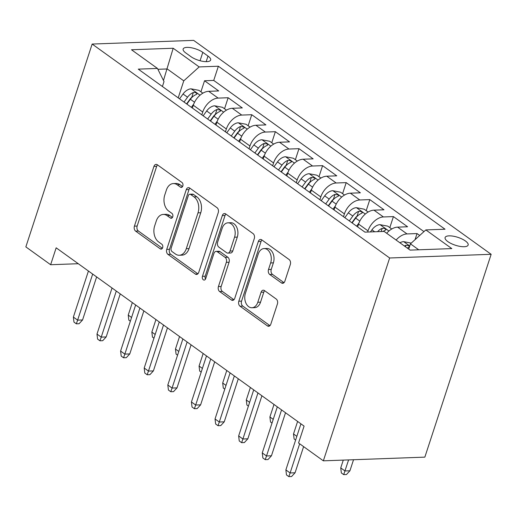 <?xml version="1.0" encoding="UTF-8"?>
<svg xmlns="http://www.w3.org/2000/svg" width="517" height="517" viewBox="0 0 517 517"><rect width="100%" height="100%" fill="white"/><g stroke="black" fill="none" stroke-linecap="round" stroke-linejoin="round"><path stroke-width="0.78" d="M182.824 185.965A2.598 1.79 -92.1 0 0 181.958 182.475L157.336 164.768A3.716 2.559 -92.1 0 0 156.115 164.374A3.716 2.559 -92.1 0 0 153.93 166.422L134.407 226.149A3.716 2.559 -92.1 0 0 135.641 231.131L160.27 248.839A2.598 1.79 -92.1 0 0 161.123 249.116A2.598 1.79 -92.1 0 0 162.648 247.688A2.598 1.79 -92.1 0 0 161.782 244.198L158.596 241.904A11.885 8.182 -92.1 0 1 154.654 225.955L156.283 220.972A11.885 8.182 -92.1 0 1 163.262 214.432A11.885 8.182 -92.1 0 1 167.165 215.692L170.352 217.98A2.598 1.79 -92.1 0 0 171.205 218.258A2.598 1.79 -92.1 0 0 172.736 216.823A2.598 1.79 -92.1 0 0 171.87 213.334L168.684 211.046A11.885 8.182 -92.1 0 1 164.742 195.09L166.364 190.114A11.885 8.182 -92.1 0 1 173.35 183.567A11.885 8.182 -92.1 0 1 177.253 184.827L180.439 187.122A2.598 1.79 -92.1 0 0 181.293 187.4A2.598 1.79 -92.1 0 0 182.824 185.965M465.403 240.967A12.111 4.136 18.1 0 0 453.202 236.179A12.111 4.136 18.1 0 0 445.111 237.523A12.111 4.136 18.1 0 0 447.845 241.607A12.111 4.136 18.1 0 0 460.046 246.396A12.111 4.136 18.1 0 0 468.137 245.045A12.111 4.136 18.1 0 0 465.403 240.967M281.442 282.909A3.716 2.559 -92.1 0 0 282.663 283.303A3.716 2.559 -92.1 0 0 284.848 281.254L290.321 264.497A3.716 2.559 -92.1 0 0 289.087 259.515L261.744 239.849A3.716 2.559 -92.1 0 0 260.523 239.455A3.716 2.559 -92.1 0 0 258.338 241.497L238.815 301.23A3.716 2.559 -92.1 0 0 240.05 306.213L267.399 325.878A3.716 2.559 -92.1 0 0 268.62 326.272A3.716 2.559 -92.1 0 0 270.798 324.23L277.416 303.983A3.716 2.559 -92.1 0 0 276.181 299L264.478 290.586A3.716 2.559 -92.1 0 0 263.263 290.192A3.716 2.559 -92.1 0 0 261.079 292.234L257.796 302.277A9.939 6.837 -92.1 0 1 251.96 307.744A9.939 6.837 -92.1 0 1 245.394 293.359L258.248 254.034A9.939 6.837 -92.1 0 1 264.09 248.561A9.939 6.837 -92.1 0 1 270.649 262.953L268.504 269.506A3.716 2.559 -92.1 0 0 269.738 274.488L281.442 282.909L283.852 282.818M92.149 44.055L25.85 246.893L50.64 264.723L56.166 247.817L304.086 426.098L298.561 442.998L323.351 460.828L389.65 257.989L92.149 44.055L193.649 40.371L491.15 254.299L389.65 257.989M218.245 212.668A3.716 2.559 -92.1 0 0 217.011 207.679L189.668 188.014A3.716 2.559 -92.1 0 0 188.447 187.626A3.716 2.559 -92.1 0 0 186.262 189.668L166.739 249.401A3.716 2.559 -92.1 0 0 167.973 254.383L195.323 274.049A3.716 2.559 -92.1 0 0 196.538 274.443A3.716 2.559 -92.1 0 0 198.722 272.394L218.245 212.668M225.703 213.935L253.052 233.6A3.716 2.559 -92.1 0 1 254.286 238.583L234.763 298.309A3.716 2.559 -92.1 0 1 232.579 300.358A3.716 2.559 -92.1 0 1 231.357 299.963L219.654 291.549A3.716 2.559 -92.1 0 1 218.42 286.56L226.343 262.339A3.716 2.559 -92.1 0 0 225.108 257.356L217.34 251.773A3.716 2.559 -92.1 0 0 216.125 251.378A3.716 2.559 -92.1 0 0 213.941 253.42L205.695 278.644A2.598 1.79 -92.1 0 1 204.17 280.072A2.598 1.79 -92.1 0 1 202.451 276.311L222.304 215.583A3.716 2.559 -92.1 0 1 224.481 213.54A3.716 2.559 -92.1 0 1 225.703 213.935M419.688 235.474L417.038 233.568L415.041 239.681M396.125 240.056A15.135 9.687 -54.3 0 1 407.021 233.93L397.579 227.137L407.59 226.776L393.424 216.591L389.818 227.629M367.639 232.036L368.02 230.873A15.135 9.687 -54.3 0 1 383.414 216.953L373.965 210.16L383.982 209.799L369.817 199.607L366.204 210.652M343.488 216.713L344.406 213.896A15.135 9.687 -54.3 0 1 359.8 199.976L350.358 193.184L360.368 192.815L346.203 182.63L342.597 193.668M319.874 199.73L320.798 196.912A15.135 9.687 -54.3 0 1 336.192 182.992L326.744 176.2L336.761 175.838L322.595 165.653L318.983 176.691M296.267 182.753L297.185 179.935A15.135 9.687 -54.3 0 1 312.578 166.015L303.136 159.223L313.147 158.861L298.981 148.676L295.375 159.714M272.653 165.776L273.577 162.958A15.135 9.687 -54.3 0 1 288.971 149.038L279.523 142.246L289.539 141.884L275.367 131.693L271.761 142.737M249.045 148.799L249.963 145.981A15.135 9.687 -54.3 0 1 265.357 132.061L255.915 125.269L265.925 124.901L251.76 114.716L248.147 125.754M225.431 131.816L226.356 128.998A15.135 9.687 -54.3 0 1 241.743 115.078L232.301 108.286L242.311 107.924L228.146 97.739L218.135 98.101A15.135 9.687 125.7 0 0 202.742 112.021L201.817 114.839M224.54 108.777L228.146 97.739M373.965 210.16A15.135 9.687 125.7 0 0 358.578 224.081L357.654 226.898M350.358 193.184A15.135 9.687 125.7 0 0 334.964 207.104L334.04 209.921M326.744 176.2A15.135 9.687 125.7 0 0 311.35 190.127L310.433 192.944M303.136 159.223A15.135 9.687 125.7 0 0 287.743 173.143L286.819 175.961M279.523 142.246A15.135 9.687 125.7 0 0 264.129 156.166L263.211 158.984M255.915 125.269A15.135 9.687 125.7 0 0 240.521 139.189L239.597 142.007M232.301 108.286A15.135 9.687 125.7 0 0 216.907 122.212L215.99 125.03M185.797 52.96L190.993 56.696A11.729 4.007 18.1 0 0 202.813 61.336A11.729 4.007 18.1 0 0 210.652 60.03A11.729 4.007 18.1 0 0 208.002 56.082L202.806 52.346A11.729 4.007 18.1 0 0 190.993 47.706A11.729 4.007 18.1 0 0 183.154 49.005A11.729 4.007 18.1 0 0 185.797 52.96M418.725 249.795L410.44 243.843L425.834 229.916L445.034 229.218L218.368 66.228L199.161 66.926L183.768 80.846L178.21 97.862M425.834 229.916L451.806 248.593L410.104 250.112L384.131 231.435L364.931 232.133L138.265 69.136L157.465 68.438L131.492 49.761L173.189 48.249L199.161 66.926M423.966 231.61L213.728 80.426L204.538 80.755L218.704 90.947L208.687 91.309A15.135 9.687 125.7 0 0 193.3 105.229L192.376 108.047M241.743 115.078L251.76 114.716M265.357 132.061L275.367 131.693M288.971 149.038L298.981 148.676M312.578 166.015L322.595 165.653M336.192 182.992L346.203 182.63M359.8 199.976L369.817 199.607M383.414 216.953L393.424 216.591M407.021 233.93L417.038 233.568M410.44 243.843L408.714 249.11M183.768 80.846L167.243 68.961L157.898 69.297M163.475 80.478L173.189 48.249M162.409 86.501L164.018 81.563L157.465 68.438M323.351 460.828L424.851 457.138L491.15 254.299M50.64 264.723L78.274 263.715M200.926 91.8L204.538 80.755M213.728 80.426L218.368 66.228M397.579 227.137A15.135 9.687 125.7 0 0 386.677 233.264M182.546 186.566L180 184.731A11.885 8.182 -92.1 0 0 176.097 183.47L173.35 183.567M163.262 214.432L166.009 214.329A11.885 8.182 -92.1 0 1 169.912 215.589L172.458 217.424M157.517 164.897A3.716 2.559 -92.1 0 0 156.677 166.319L137.154 226.052A3.716 2.559 -92.1 0 0 138.388 231.034L162.377 248.283M189.842 188.149A3.716 2.559 -92.1 0 0 189.009 189.571L169.486 249.297A3.716 2.559 -92.1 0 0 170.713 254.28L197.882 273.816M190.695 194.495A2.598 1.79 -92.1 0 0 189.842 194.218A2.598 1.79 -92.1 0 0 188.317 195.652L171.179 248.082A2.598 1.79 -92.1 0 0 172.038 251.572L175.399 253.989A11.885 8.182 -92.1 0 0 179.302 255.249A11.885 8.182 -92.1 0 0 186.288 248.703L198.005 212.862A11.885 8.182 -92.1 0 0 194.056 196.912L190.695 194.495L193.442 194.398A2.598 1.79 -92.1 0 0 192.583 194.121L189.842 194.218M179.302 255.249L182.049 255.146A11.885 8.182 -92.1 0 0 189.035 248.599L186.288 248.703M193.442 194.398L196.803 196.815A11.885 8.182 -92.1 0 1 200.745 212.765L189.035 248.599M233.923 299.737L222.4 291.446L219.654 291.549M216.125 251.378L218.865 251.275A3.716 2.559 -92.1 0 1 220.087 251.669L227.848 257.253A3.716 2.559 -92.1 0 1 229.083 262.242L221.166 286.463A3.716 2.559 -92.1 0 0 222.4 291.446M225.884 214.064A3.716 2.559 -92.1 0 0 225.044 215.486L205.197 276.207A2.598 1.79 -92.1 0 0 205.507 279.096M234.556 237.2A9.939 6.837 -92.1 0 0 227.997 222.814A9.939 6.837 -92.1 0 0 222.155 228.288L217.631 242.143A3.716 2.559 -92.1 0 0 218.859 247.126L226.627 252.71A3.716 2.559 -92.1 0 0 227.842 253.104A3.716 2.559 -92.1 0 0 230.026 251.055L234.556 237.2L237.297 237.103A9.939 6.837 -92.1 0 0 230.737 222.717L227.997 222.814M227.842 253.104L230.588 253A3.716 2.559 -92.1 0 0 232.773 250.958L230.026 251.055M237.297 237.103L232.773 250.958M264.09 248.561L266.83 248.464A9.939 6.837 -92.1 0 1 273.39 262.849L271.251 269.409A3.716 2.559 -92.1 0 0 272.485 274.391L284.007 282.676M251.96 307.744L254.7 307.647A9.939 6.837 -92.1 0 0 260.542 302.174L257.796 302.277M264.659 290.716A3.716 2.559 -92.1 0 0 263.819 292.137L260.542 302.174M261.925 239.978A3.716 2.559 -92.1 0 0 261.085 241.4L241.562 301.127A3.716 2.559 -92.1 0 0 242.796 306.116L269.958 325.652M202.845 93.176L198.871 90.32L191.025 88.827A10.03 6.417 125.7 0 0 183.05 93.991L179.548 98.825M193.726 104.04L191.355 107.316M186.87 104.091L190.372 99.251A10.03 6.417 -54.3 0 1 196.15 94.579L196.996 93.945L196.35 93.002L195.019 92.472L193.319 92.543A10.03 6.417 125.7 0 0 187.542 97.215L184.039 102.049M186.592 103.891L190.082 99.07A5.112 3.27 -54.3 0 1 191.729 97.403L193.319 92.543M130.349 321.212L128.843 320.133L128.235 315.099L132.326 302.587M128.235 315.099L131.564 317.49M92.679 274.075L77.621 320.146L82.558 319.965L79.082 323.726L76.342 323.823L77.621 320.146L73.375 317.089L88.433 271.018M82.558 319.965L96.634 276.918M76.342 323.823L73.976 322.123L73.375 317.089M226.459 110.16L222.484 107.297L214.633 105.804A10.03 6.417 125.7 0 0 206.664 110.968L203.162 115.802M217.34 121.017L214.969 124.293M210.484 121.068L213.986 116.228A10.03 6.417 -54.3 0 1 219.764 111.556L220.604 110.922L219.958 109.979L216.927 109.52A10.03 6.417 125.7 0 0 211.149 114.192L207.647 119.033M210.206 120.868L213.689 116.054A5.112 3.27 -54.3 0 1 215.337 114.386L216.927 109.52M153.956 338.189L152.457 337.11L151.849 332.076L155.94 319.564M151.849 332.076L155.178 334.467M250.073 127.137L246.092 124.28L238.247 122.781A10.03 6.417 125.7 0 0 230.278 127.945L226.776 132.785M240.948 138L238.576 141.27M234.091 138.045L237.594 133.212A10.03 6.417 -54.3 0 1 243.371 128.533L244.218 127.906L243.572 126.956L240.541 126.497A10.03 6.417 125.7 0 0 234.763 131.169L231.261 136.01M233.813 137.845L237.303 133.031A5.112 3.27 -54.3 0 1 238.951 131.363L240.541 126.497M177.57 355.173L176.064 354.087L175.463 349.053L179.548 336.541M175.463 349.053L178.785 351.444M273.68 144.114L269.706 141.257L261.861 139.758A10.03 6.417 125.7 0 0 253.886 144.922L250.383 149.762M264.562 154.977L262.19 158.254M257.705 155.022L261.208 150.189A10.03 6.417 -54.3 0 1 266.985 145.516L267.832 144.883L267.186 143.939L264.148 143.474A10.03 6.417 125.7 0 0 258.371 148.153L254.868 152.987M257.427 154.829L260.917 150.008A5.112 3.27 -54.3 0 1 262.558 148.34L264.148 143.474M201.178 372.15L199.678 371.07L199.071 366.036L203.162 353.525M199.071 366.036L202.399 368.427M297.294 161.097L293.32 158.234L285.468 156.741A10.03 6.417 125.7 0 0 277.5 161.905L273.997 166.739M288.176 171.954L285.804 175.231M281.313 172.006L284.815 167.165A10.03 6.417 -54.3 0 1 290.593 162.493L291.439 161.86L290.793 160.916L289.468 160.386L287.762 160.457A10.03 6.417 125.7 0 0 281.985 165.13L278.482 169.964M281.035 171.806L284.524 166.985A5.112 3.27 -54.3 0 1 286.172 165.317L287.762 160.457M224.792 389.127L223.286 388.047L222.685 383.013L226.769 370.502M222.685 383.013L226.007 385.404M116.293 291.058L101.235 337.123L106.172 336.948L102.696 340.703L99.949 340.8L101.235 337.123L96.983 334.072L112.04 288.001M106.172 336.948L120.241 293.895M99.949 340.8L97.59 339.1L96.983 334.072M139.9 308.035L124.843 354.106L129.78 353.925L126.303 357.68L123.563 357.777L124.843 354.106L120.597 351.049L135.654 304.978M129.78 353.925L143.855 310.872M123.563 357.777L121.198 356.084L120.597 351.049M163.514 325.012L148.457 371.083L153.394 370.902L149.917 374.657L147.171 374.76L148.457 371.083L144.204 368.026L159.262 321.955M153.394 370.902L167.463 327.856M147.171 374.76L144.812 373.061L144.204 368.026M187.128 341.989L172.071 388.06L177.008 387.879L173.525 391.64L170.784 391.737L172.071 388.06L167.818 385.003L182.876 338.932M177.008 387.879L191.077 344.833M170.784 391.737L168.426 390.038L167.818 385.003M320.902 178.074L316.927 175.211L309.082 173.718A10.03 6.417 125.7 0 0 301.107 178.882L297.605 183.722M311.783 188.931L309.412 192.208M304.927 188.983L308.429 184.142A10.03 6.417 -54.3 0 1 314.207 179.47L315.053 178.837L314.407 177.893L311.37 177.434A10.03 6.417 125.7 0 0 305.599 182.107L302.096 186.947M304.649 188.783L308.138 183.968A5.112 3.27 -54.3 0 1 309.78 182.301L311.37 177.434M248.406 406.103L246.9 405.024L246.292 399.99L250.383 387.479M246.292 399.99L249.621 402.381M210.736 358.972L195.678 405.037L200.615 404.863L197.139 408.617L194.392 408.714L195.678 405.037L191.426 401.987L206.49 355.916M200.615 404.863L214.691 361.81M194.392 408.714L192.033 407.021L191.426 401.987M344.516 195.051L340.541 192.195L332.689 190.695A10.03 6.417 125.7 0 0 324.721 195.859L321.219 200.699M335.397 205.915L333.026 209.185M328.541 205.96L332.043 201.126A10.03 6.417 -54.3 0 1 337.814 196.454L338.661 195.82L338.015 194.87L334.984 194.411A10.03 6.417 125.7 0 0 329.206 199.084L325.704 203.924M328.263 205.76L331.746 200.945A5.112 3.27 -54.3 0 1 333.394 199.278L334.984 194.411M272.013 423.087L270.514 422.001L269.906 416.967L273.997 404.456M269.906 416.967L273.228 419.358M368.123 212.028L364.149 209.172L356.303 207.672A10.03 6.417 125.7 0 0 348.335 212.836L344.833 217.676M359.005 222.892L356.633 226.168M352.148 222.943L355.651 218.103A10.03 6.417 -54.3 0 1 361.428 213.431L362.275 212.797L361.629 211.854L360.297 211.324L358.598 211.395A10.03 6.417 125.7 0 0 352.82 216.067L349.318 220.901M351.87 222.743L355.36 217.922A5.112 3.27 -54.3 0 1 357.008 216.255L358.598 211.395M295.627 440.064L294.121 438.985L293.514 433.95L297.605 421.439M293.514 433.95L296.842 436.342M391.737 229.012L387.763 226.149L379.911 224.656A10.03 6.417 125.7 0 0 371.943 229.819L370.411 231.933M382.974 231.474A10.03 6.417 -54.3 0 1 385.042 230.408L385.889 229.774L385.236 228.831L383.911 228.301L382.205 228.372A10.03 6.417 125.7 0 0 377.546 231.674M411.254 243.106L403.525 241.633A10.03 6.417 125.7 0 0 399.925 242.79M409.516 246.661L408.243 245.504L405.819 245.349A10.03 6.417 125.7 0 0 404.41 246.014M407.241 248.05A10.03 6.417 -54.3 0 1 408.65 247.385L409.451 246.848M349.925 470.78L346.448 474.535L343.708 474.638L341.343 472.939L340.742 467.904L344.988 470.961L349.925 470.78L353.538 459.729M343.708 474.638L348.6 459.91M340.742 467.904L343.288 460.104M234.35 375.949L219.292 422.021L224.229 421.84L220.753 425.594L218.006 425.698L219.292 422.021L215.04 418.964L230.097 372.893M224.229 421.84L238.298 378.787M218.006 425.698L215.647 423.998L215.04 418.964M257.957 392.926L242.9 438.998L247.837 438.817L244.36 442.571L241.62 442.675L242.9 438.998L238.654 435.941L253.711 389.87M247.837 438.817L261.912 395.77M241.62 442.675L239.255 440.975L238.654 435.941M281.571 409.903L266.513 455.975L271.451 455.794L267.974 459.555L265.227 459.652L266.513 455.975L262.261 452.918L277.319 406.847M271.451 455.794L285.52 412.747M265.227 459.652L262.869 457.952L262.261 452.918M299.66 443.786L290.121 472.958L295.065 472.777L291.582 476.532L288.841 476.629L290.121 472.958L285.875 469.901L300.933 423.83M295.065 472.777L303.608 446.63M288.841 476.629L286.476 474.936L285.875 469.901M368.02 230.873L358.578 224.081M344.406 213.896L334.964 207.104M320.798 196.912L311.35 190.127M297.185 179.935L287.743 173.143M273.577 162.958L264.129 156.166M249.963 145.981L240.521 139.189M226.356 128.998L216.907 122.212M202.742 112.021L193.3 105.229M218.135 98.101L208.687 91.309M200.066 60.735L202.806 52.346M206.18 61.659L208.002 56.082M180 184.731L177.253 184.827M172.038 217.922L170.352 217.98M169.912 215.589L167.165 215.692M161.95 248.78L160.27 248.839M138.388 231.034L135.641 231.131M137.154 226.052L134.407 226.149M156.677 166.319L153.93 166.422M182.126 187.057L180.439 187.122M197.727 273.958L195.323 274.049M170.713 254.28L167.973 254.383M169.486 249.297L166.739 249.401M189.009 189.571L186.262 189.668M200.745 212.765L198.005 212.862M196.803 196.815L194.056 196.912M233.768 299.873L231.357 299.963M221.166 286.463L218.42 286.56M229.083 262.242L226.343 262.339M227.848 257.253L225.108 257.356M220.087 251.669L217.34 251.773M205.197 276.207L202.451 276.311M225.044 215.486L222.304 215.583M272.485 274.391L269.738 274.488M271.251 269.409L268.504 269.506M273.39 262.849L270.649 262.953M263.819 292.137L261.079 292.234M269.803 325.794L267.399 325.878M242.796 306.116L240.05 306.213M241.562 301.127L238.815 301.23M261.085 241.4L258.338 241.497M200.034 95.199L191.219 88.859M187.542 97.215L183.05 93.991M194.541 102.25L190.372 99.251M223.648 112.176L214.833 105.836M211.149 114.192L206.664 110.968M218.148 119.227L213.986 116.228M247.262 129.16L238.44 122.82M234.763 131.169L230.278 127.945M241.762 136.204L237.594 133.212M270.869 146.137L262.054 139.797M258.371 148.153L253.886 144.922M265.37 153.181L261.208 150.189M294.483 163.113L285.668 156.774M281.985 165.13L277.5 161.905M288.984 170.164L284.815 167.165M318.091 180.09L309.276 173.751M305.599 182.107L301.107 178.882M312.591 187.141L308.429 184.142M341.705 197.074L332.89 190.734M329.206 199.084L324.721 195.859M336.205 204.118L332.043 201.126M365.312 214.051L356.497 207.711M352.82 216.067L348.335 212.836M359.819 221.095L355.651 218.103M388.926 231.028L380.111 224.688M374.67 231.778L371.943 229.819M381.171 231.538L382.205 228.372M409.735 245.995L403.719 241.665M405.373 246.706L405.819 245.349"/></g></svg>
